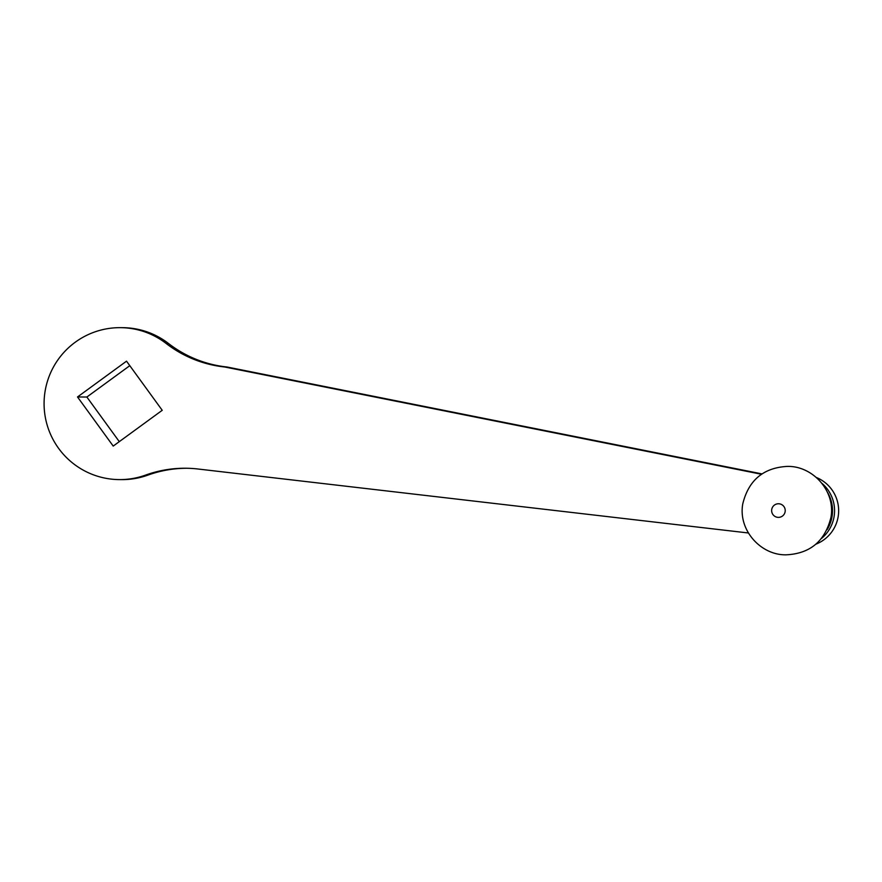 <?xml version="1.0" encoding="UTF-8"?>
<svg xmlns="http://www.w3.org/2000/svg" width="882" height="882" viewBox="0 0 882 882"><rect width="100%" height="100%" fill="white"/><g stroke="black" fill="none" stroke-linecap="round" stroke-linejoin="round"><path stroke-width="1.32" d="M827.426 492.233A35.919 35.831 90.4 0 1 827.162 529.586M821.605 538.362A35.919 35.831 -89.6 0 0 821.991 483.38M815.916 544.172A35.919 35.831 -89.6 0 0 816.39 477.493M748.377 532.982L196.918 468.882A116.038 115.74 -89.6 0 0 145.541 475.111A75.973 75.786 90.4 0 1 48.223 378.863A75.973 75.786 90.4 0 1 166.158 343.473A116.038 115.74 -89.6 0 0 224.712 366.989L761.497 474.262M113.216 446.083L162.222 410.295L126.523 361.168L77.517 396.966L113.216 446.083M762.004 473.91L227.049 367.011A116.038 115.74 90.4 0 1 168.495 343.484A75.973 75.786 -89.6 0 0 122.741 327.674L120.404 327.652M119.335 479.599L121.672 479.621A75.973 75.786 -89.6 0 0 147.889 475.122A116.038 115.74 90.4 0 1 186.752 468.265M227.049 367.011L224.712 366.989M129.797 365.677L86.866 397.032L77.517 396.966M86.866 397.032L119.302 441.65M785.145 511.626A6.813 6.791 90.4 0 1 777.384 517.293A6.813 6.791 90.4 0 1 771.728 509.509A6.813 6.791 90.4 0 1 779.49 503.843A6.813 6.791 90.4 0 1 785.145 511.626M168.495 343.484L166.158 343.473M147.889 475.122L145.541 475.111M830.943 517.403C825.023 541.173 810.117 553.642 786.226 554.822C760.89 555.417 737.958 530.115 742.776 503.843C748.564 480.37 763.25 467.89 786.821 466.424C812.388 465.42 835.816 490.866 830.943 517.403"/></g></svg>
